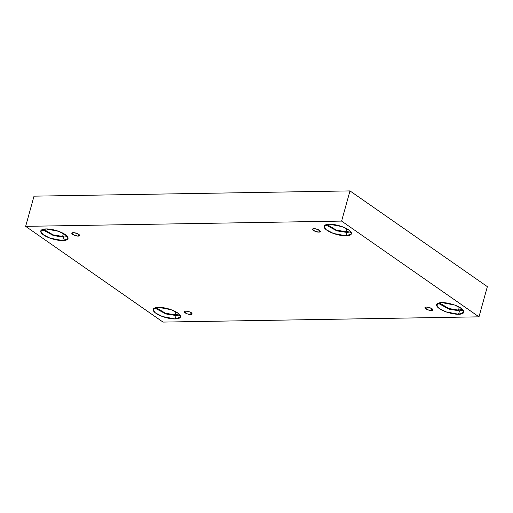 <?xml version="1.0" encoding="UTF-8"?>
<svg xmlns="http://www.w3.org/2000/svg" width="513" height="513" viewBox="0 0 513 513"><rect width="100%" height="100%" fill="white"/><g stroke="black" fill="none" stroke-linecap="round" stroke-linejoin="round"><path stroke-width="0.77" d="M314.001 228.702L312.443 229.292L315.155 231.382L318.862 232.088L319.387 230.196L318.862 232.088C317.496 232.209 315.623 231.664 313.251 230.446C312.109 229.215 312.359 228.631 314.001 228.702C315.367 228.58 317.233 229.125 319.612 230.343C320.753 231.575 320.503 232.158 318.862 232.088L320.413 231.498L317.707 229.407L314.001 228.702M73.295 232.703L71.737 233.287L74.443 235.384L78.156 236.089L78.675 234.191L78.156 236.089C76.79 236.211 74.917 235.659 72.545 234.447C71.403 233.21 71.653 232.626 73.295 232.703C74.661 232.581 76.527 233.126 78.899 234.338C80.041 235.576 79.797 236.16 78.156 236.089L79.707 235.499L77.001 233.402L73.295 232.703M185.77 311.096L184.212 311.686L186.918 313.783L190.631 314.482L191.157 312.59L190.631 314.482C189.265 314.604 187.392 314.059 185.02 312.84C183.878 311.609 184.129 311.025 185.77 311.096C187.136 310.974 189.002 311.519 191.375 312.738C192.522 313.975 192.272 314.552 190.631 314.482L192.183 313.892L189.477 311.801L185.77 311.096M426.476 307.095L424.918 307.685L427.63 309.781L431.337 310.48L431.863 308.589L431.337 310.48C429.971 310.602 428.105 310.057 425.726 308.845C424.584 307.608 424.835 307.024 426.476 307.095C427.842 306.973 429.708 307.524 432.087 308.736C433.228 309.974 432.978 310.557 431.337 310.48L432.895 309.897L430.183 307.8L426.476 307.095M46.048 228.939L40.713 230.959L42.823 234.447L49.998 238.147L62.708 240.559L63.65 237.16L53.467 235.576L42.239 229.555L53.467 235.576L63.65 237.16L67.46 236.551L63.65 237.16L62.708 240.559C59.854 240.841 49.793 239.225 43.477 234.928C37.462 230.632 42.521 228.76 46.048 228.939C48.902 228.657 58.963 230.273 65.279 234.569C71.294 238.866 66.235 240.738 62.708 240.559L68.043 238.539L65.933 235.05L58.758 231.35L46.048 228.939M43.509 229.189L53.025 234.845L62.612 236.435L63.439 233.434L62.612 236.435L66.555 235.576L62.612 236.435L53.025 234.845L43.509 229.189M329.442 224.232L324.113 226.252L326.223 229.734L333.392 233.434L346.108 235.845L347.051 232.453L336.868 230.869L325.64 224.848L336.868 230.869L347.051 232.453L350.854 231.838L347.051 232.453L346.108 235.845C343.255 236.134 333.194 234.518 326.877 230.222C320.856 225.919 325.922 224.053 329.442 224.232C332.296 223.944 342.363 225.566 348.68 229.856C354.695 234.159 349.629 236.025 346.108 235.845L351.443 233.832L349.334 230.343L342.158 226.643L329.442 224.232M346.006 231.729L336.425 230.138L326.909 224.476L336.425 230.138L346.006 231.729L346.839 228.727L346.006 231.729L349.956 230.869M441.924 302.625L436.589 304.645L438.698 308.133L445.868 311.833L458.584 314.245L459.526 310.846L449.343 309.262L438.115 303.241L449.343 309.262L459.526 310.846L463.329 310.237L459.526 310.846L458.584 314.245C455.73 314.527 445.669 312.911 439.352 308.614C433.331 304.318 438.397 302.446 441.924 302.625C444.771 302.343 454.839 303.959 461.155 308.255C467.17 312.552 462.104 314.424 458.584 314.245L463.919 312.225L461.809 308.736L454.633 305.036L441.924 302.625M439.385 302.875L448.901 308.531L458.481 310.121L459.315 307.12L458.481 310.121L462.431 309.262L458.481 310.121L448.901 308.531L439.385 302.875M158.523 307.338L153.188 309.352L155.298 312.84L162.474 316.54L175.183 318.951L176.126 315.553L165.943 313.969L154.714 307.947L165.943 313.969L176.126 315.553L179.935 314.944L176.126 315.553L175.183 318.951C172.33 319.24 162.268 317.624 155.952 313.328C149.937 309.025 154.997 307.159 158.523 307.338C161.377 307.05 171.438 308.666 177.754 312.962C183.769 317.265 178.71 319.131 175.183 318.951L180.518 316.931L178.409 313.449L171.233 309.749L158.523 307.338M155.984 307.582L165.5 313.238L175.087 314.828L175.914 311.833L175.087 314.828L179.031 313.975L175.087 314.828L165.5 313.238L155.984 307.582M487.35 286.652L478.982 316.842L163.019 322.087L25.65 226.348L341.613 221.097L478.982 316.842L487.35 286.652L349.981 190.913L341.613 221.097L349.981 190.913L34.018 196.158L25.65 226.348L34.018 196.158L349.981 190.913L487.35 286.652M163.019 322.087L478.982 316.842L341.613 221.097L25.65 226.348L163.019 322.087"/></g></svg>
